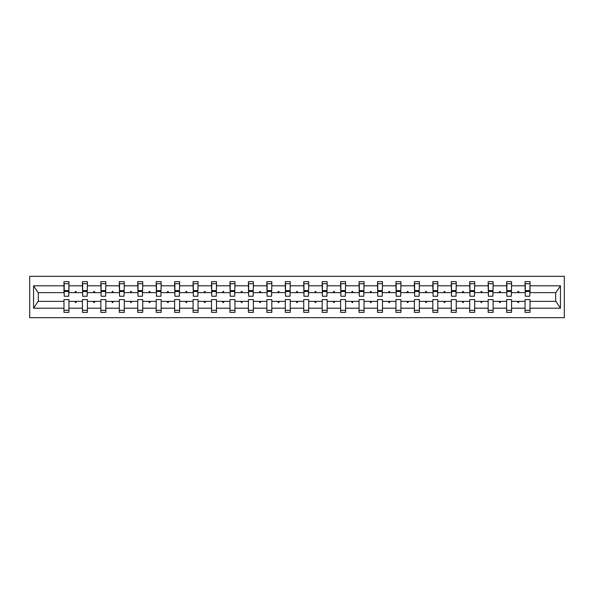 <?xml version="1.0" encoding="UTF-8"?>
<svg xmlns="http://www.w3.org/2000/svg" width="594" height="594" viewBox="0 0 594 594"><rect width="100%" height="100%" fill="white"/><g stroke="black" fill="none" stroke-linecap="round" stroke-linejoin="round"><path stroke-width="0.89" d="M29.7 317.686L564.3 317.686L564.3 276.314L29.7 276.314L29.7 317.686M529.781 294.401L530.019 292.627L555.91 292.627L560.446 285.796L560.446 308.204L530.019 308.204L530.019 299.599L525.051 299.599L525.051 301.373L511.575 301.373L511.575 299.599L506.608 299.599L506.608 301.373L493.131 301.373L493.131 299.599L488.164 299.599L488.164 301.373L474.688 301.373L474.688 299.599L469.72 299.599L469.72 301.373L456.244 301.373L456.244 299.599L451.277 299.599L451.277 301.373L437.8 301.373L437.8 299.599L432.84 299.599L432.84 301.373L419.357 301.373L419.357 299.599L414.397 299.599L414.397 301.373L400.92 301.373L400.92 299.599L395.953 299.599L395.953 301.373L382.477 301.373L382.477 299.599L377.509 299.599L377.509 301.373L364.033 301.373L364.033 299.599L359.066 299.599L359.066 301.373L345.589 301.373L345.589 299.599L340.622 299.599L340.622 301.373L327.146 301.373L327.146 299.599L322.178 299.599L322.178 301.373L308.702 301.373L308.702 299.599L303.742 299.599L303.742 301.373L290.258 301.373L290.258 299.599L285.298 299.599L285.298 301.373L271.822 301.373L271.822 299.599L266.854 299.599L266.854 301.373L253.378 301.373L253.378 299.599L248.411 299.599L248.411 301.373L234.934 301.373L234.934 299.599L229.967 299.599L229.967 301.373L216.491 301.373L216.491 299.599L211.523 299.599L211.523 301.373L198.047 301.373L198.047 299.599L193.08 299.599L193.08 301.373L179.603 301.373L179.603 299.599L174.643 299.599L174.643 301.373L161.16 301.373L161.16 299.599L156.2 299.599L156.2 301.373L142.723 301.373L142.723 299.599L137.756 299.599L137.756 301.373L124.28 301.373L124.28 299.599L119.312 299.599L119.312 301.373L105.836 301.373L105.836 299.599L100.869 299.599L100.869 301.373L87.392 301.373L87.392 299.599L82.425 299.599L82.425 301.373L68.949 301.373L68.949 312.37L63.981 312.37L63.981 301.373L38.09 301.373L33.554 308.204L33.554 285.796L38.09 292.627L63.981 292.627L63.981 285.796L33.554 285.796M530.019 308.204L530.019 312.37L525.051 312.37L525.051 301.373M530.019 292.627L530.019 281.63L525.051 281.63L525.051 285.796L511.575 285.796L511.337 294.401M525.289 294.401L525.051 285.796M525.051 308.204L511.575 308.204L511.575 312.37L506.608 312.37L506.608 301.373M511.575 285.796L511.575 281.63L506.608 281.63L506.608 285.796L493.131 285.796L492.894 294.401M506.845 294.401L506.608 285.796M506.608 308.204L493.131 308.204L493.131 312.37L488.164 312.37L488.164 301.373M493.131 285.796L493.131 281.63L488.164 281.63L488.164 285.796L474.688 285.796L474.45 294.401M488.402 294.401L488.164 285.796M488.164 308.204L474.688 308.204L474.688 312.37L469.72 312.37L469.72 301.373M474.688 285.796L474.688 281.63L469.72 281.63L469.72 285.796L456.244 285.796L456.006 294.401M469.958 294.401L469.72 285.796M469.72 308.204L456.244 308.204L456.244 312.37L451.277 312.37L451.277 301.373M456.244 285.796L456.244 281.63L451.277 281.63L451.277 285.796L437.8 285.796L437.563 294.401M451.514 294.401L451.277 285.796M451.277 308.204L437.8 308.204L437.8 312.37L432.84 312.37L432.84 301.373M437.8 285.796L437.8 281.63L432.84 281.63L432.84 285.796L419.357 285.796L419.126 294.401M433.071 294.401L432.84 285.796M432.84 308.204L419.357 308.204L419.357 312.37L414.397 312.37L414.397 301.373M419.357 285.796L419.357 281.63L414.397 281.63L414.397 285.796L400.92 285.796L400.683 294.401M414.634 294.401L414.397 285.796M414.397 308.204L400.92 308.204L400.92 312.37L395.953 312.37L395.953 301.373M400.92 285.796L400.92 281.63L395.953 281.63L395.953 285.796L382.477 285.796L382.239 294.401M396.191 294.401L395.953 285.796M395.953 308.204L382.477 308.204L382.477 312.37L377.509 312.37L377.509 301.373M382.477 285.796L382.477 281.63L377.509 281.63L377.509 285.796L364.033 285.796L363.795 294.401M377.747 294.401L377.509 285.796M377.509 308.204L364.033 308.204L364.033 312.37L359.066 312.37L359.066 301.373M364.033 285.796L364.033 281.63L359.066 281.63L359.066 285.796L345.589 285.796L345.352 294.401M359.303 294.401L359.066 285.796M359.066 308.204L345.589 308.204L345.589 312.37L340.622 312.37L340.622 301.373M345.589 285.796L345.589 281.63L340.622 281.63L340.622 285.796L327.146 285.796L326.908 294.401M340.859 294.401L340.622 285.796M340.622 308.204L327.146 308.204L327.146 312.37L322.178 312.37L322.178 301.373M327.146 285.796L327.146 281.63L322.178 281.63L322.178 285.796L308.702 285.796L308.464 294.401M322.416 294.401L322.178 285.796M322.178 308.204L308.702 308.204L308.702 312.37L303.742 312.37L303.742 301.373M308.702 285.796L308.702 281.63L303.742 281.63L303.742 285.796L290.258 285.796L290.028 294.401M303.972 294.401L303.742 285.796M303.742 308.204L290.258 308.204L290.258 312.37L285.298 312.37L285.298 301.373M290.258 285.796L290.258 281.63L285.298 281.63L285.298 285.796L271.822 285.796L271.584 294.401M285.536 294.401L285.298 285.796M285.298 308.204L271.822 308.204L271.822 312.37L266.854 312.37L266.854 301.373M271.822 285.796L271.822 281.63L266.854 281.63L266.854 285.796L253.378 285.796L253.141 294.401M267.092 294.401L266.854 285.796M266.854 308.204L253.378 308.204L253.378 312.37L248.411 312.37L248.411 301.373M253.378 285.796L253.378 281.63L248.411 281.63L248.411 285.796L234.934 285.796L234.697 294.401M248.648 294.401L248.411 285.796M248.411 308.204L234.934 308.204L234.934 312.37L229.967 312.37L229.967 301.373M234.934 285.796L234.934 281.63L229.967 281.63L229.967 285.796L216.491 285.796L216.253 294.401M230.205 294.401L229.967 285.796M229.967 308.204L216.491 308.204L216.491 312.37L211.523 312.37L211.523 301.373M216.491 285.796L216.491 281.63L211.523 281.63L211.523 285.796L198.047 285.796L197.809 294.401M211.761 294.401L211.523 285.796M211.523 308.204L198.047 308.204L198.047 312.37L193.08 312.37L193.08 301.373M198.047 285.796L198.047 281.63L193.08 281.63L193.08 285.796L179.603 285.796L179.366 294.401M193.317 294.401L193.08 285.796M193.08 308.204L179.603 308.204L179.603 312.37L174.643 312.37L174.643 301.373M179.603 285.796L179.603 281.63L174.643 281.63L174.643 285.796L161.16 285.796L160.929 294.401M174.874 294.401L174.643 285.796M174.643 308.204L161.16 308.204L161.16 312.37L156.2 312.37L156.2 301.373M161.16 285.796L161.16 281.63L156.2 281.63L156.2 285.796L142.723 285.796L142.486 294.401M156.437 294.401L156.2 285.796M156.2 308.204L142.723 308.204L142.723 312.37L137.756 312.37L137.756 301.373M142.723 285.796L142.723 281.63L137.756 281.63L137.756 285.796L124.28 285.796L124.042 294.401M137.994 294.401L137.756 285.796M137.756 308.204L124.28 308.204L124.28 312.37L119.312 312.37L119.312 301.373M124.28 285.796L124.28 281.63L119.312 281.63L119.312 285.796L105.836 285.796L105.598 294.401M119.55 294.401L119.312 285.796M119.312 308.204L105.836 308.204L105.836 312.37L100.869 312.37L100.869 301.373M105.836 285.796L105.836 281.63L100.869 281.63L100.869 285.796L87.392 285.796L87.155 294.401M101.106 294.401L100.869 285.796M100.869 308.204L87.392 308.204L87.392 312.37L82.425 312.37L82.425 301.373M87.392 285.796L87.392 281.63L82.425 281.63L82.425 285.796L68.949 285.796L68.949 281.63L63.981 281.63L63.981 285.796M82.663 294.401L82.425 285.796M68.949 301.373L68.949 299.599L63.981 299.599L63.981 301.373M63.981 292.627L64.219 294.401M511.575 308.204L511.575 301.373M493.131 308.204L493.131 301.373M474.688 308.204L474.688 301.373M456.244 308.204L456.244 301.373M437.8 308.204L437.8 301.373M419.357 308.204L419.357 301.373M400.92 308.204L400.92 301.373M382.477 308.204L382.477 301.373M364.033 308.204L364.033 301.373M345.589 308.204L345.589 301.373M327.146 308.204L327.146 301.373M308.702 308.204L308.702 301.373M290.258 308.204L290.258 301.373M271.822 308.204L271.822 301.373M253.378 308.204L253.378 301.373M234.934 308.204L234.934 301.373M216.491 308.204L216.491 301.373M198.047 308.204L198.047 301.373M179.603 308.204L179.603 301.373M161.16 308.204L161.16 301.373M142.723 308.204L142.723 301.373M124.28 308.204L124.28 301.373M105.836 308.204L105.836 301.373M87.392 308.204L87.392 301.373M560.446 285.796L530.019 285.796M82.425 308.204L68.949 308.204M63.981 308.204L33.554 308.204M517.589 292.627L519.037 292.627L518.607 291.446L518.013 291.446L517.589 292.627L511.575 292.627M525.051 292.627L519.037 292.627M517.589 301.373L518.013 302.554L518.607 302.554L519.037 301.373M499.146 292.627L500.594 292.627L500.163 291.446L499.576 291.446L499.146 292.627L493.131 292.627M506.608 292.627L500.594 292.627M499.146 301.373L499.576 302.554L500.163 302.554L500.594 301.373M480.702 292.627L482.15 292.627L481.719 291.446L481.133 291.446L480.702 292.627L474.688 292.627M488.164 292.627L482.15 292.627M480.702 301.373L481.133 302.554L481.719 302.554L482.15 301.373M462.258 292.627L463.706 292.627L463.283 291.446L462.689 291.446L462.258 292.627L456.244 292.627M469.72 292.627L463.706 292.627M462.258 301.373L462.689 302.554L463.283 302.554L463.706 301.373M443.815 292.627L445.27 292.627L444.839 291.446L444.245 291.446L443.815 292.627L437.8 292.627M451.277 292.627L445.27 292.627M443.815 301.373L444.245 302.554L444.839 302.554L445.27 301.373M425.371 292.627L426.826 292.627L426.395 291.446L425.801 291.446L425.371 292.627L419.357 292.627M432.84 292.627L426.826 292.627M425.371 301.373L425.801 302.554L426.395 302.554L426.826 301.373M406.927 292.627L408.382 292.627L407.952 291.446L407.358 291.446L406.927 292.627L400.92 292.627M414.397 292.627L408.382 292.627M406.927 301.373L407.358 302.554L407.952 302.554L408.382 301.373M388.491 292.627L389.939 292.627L389.508 291.446L388.914 291.446L388.491 292.627L382.477 292.627M395.953 292.627L389.939 292.627M388.491 301.373L388.914 302.554L389.508 302.554L389.939 301.373M370.047 292.627L371.495 292.627L371.064 291.446L370.478 291.446L370.047 292.627L364.033 292.627M377.509 292.627L371.495 292.627M370.047 301.373L370.478 302.554L371.064 302.554L371.495 301.373M351.603 292.627L353.051 292.627L352.621 291.446L352.034 291.446L351.603 292.627L345.589 292.627M359.066 292.627L353.051 292.627M351.603 301.373L352.034 302.554L352.621 302.554L353.051 301.373M333.16 292.627L334.608 292.627L334.184 291.446L333.59 291.446L333.16 292.627L327.146 292.627M340.622 292.627L334.608 292.627M333.16 301.373L333.59 302.554L334.184 302.554L334.608 301.373M314.716 292.627L316.171 292.627L315.741 291.446L315.147 291.446L314.716 292.627L308.702 292.627M322.178 292.627L316.171 292.627M314.716 301.373L315.147 302.554L315.741 302.554L316.171 301.373M296.272 292.627L297.728 292.627L297.297 291.446L296.703 291.446L296.272 292.627L290.258 292.627M303.742 292.627L297.728 292.627M296.272 301.373L296.703 302.554L297.297 302.554L297.728 301.373M277.829 292.627L279.284 292.627L278.853 291.446L278.259 291.446L277.829 292.627L271.822 292.627M285.298 292.627L279.284 292.627M277.829 301.373L278.259 302.554L278.853 302.554L279.284 301.373M259.392 292.627L260.84 292.627L260.41 291.446L259.816 291.446L259.392 292.627L253.378 292.627M266.854 292.627L260.84 292.627M259.392 301.373L259.816 302.554L260.41 302.554L260.84 301.373M240.949 292.627L242.397 292.627L241.966 291.446L241.379 291.446L240.949 292.627L234.934 292.627M248.411 292.627L242.397 292.627M240.949 301.373L241.379 302.554L241.966 302.554L242.397 301.373M222.505 292.627L223.953 292.627L223.522 291.446L222.936 291.446L222.505 292.627L216.491 292.627M229.967 292.627L223.953 292.627M222.505 301.373L222.936 302.554L223.522 302.554L223.953 301.373M204.061 292.627L205.509 292.627L205.086 291.446L204.492 291.446L204.061 292.627L198.047 292.627M211.523 292.627L205.509 292.627M204.061 301.373L204.492 302.554L205.086 302.554L205.509 301.373M185.618 292.627L187.073 292.627L186.642 291.446L186.048 291.446L185.618 292.627L179.603 292.627M193.08 292.627L187.073 292.627M185.618 301.373L186.048 302.554L186.642 302.554L187.073 301.373M167.174 292.627L168.629 292.627L168.199 291.446L167.605 291.446L167.174 292.627L161.16 292.627M174.643 292.627L168.629 292.627M167.174 301.373L167.605 302.554L168.199 302.554L168.629 301.373M148.73 292.627L150.185 292.627L149.755 291.446L149.161 291.446L148.73 292.627L142.723 292.627M156.2 292.627L150.185 292.627M148.73 301.373L149.161 302.554L149.755 302.554L150.185 301.373M130.294 292.627L131.742 292.627L131.311 291.446L130.717 291.446L130.294 292.627L124.28 292.627M137.756 292.627L131.742 292.627M130.294 301.373L130.717 302.554L131.311 302.554L131.742 301.373M111.85 292.627L113.298 292.627L112.867 291.446L112.281 291.446L111.85 292.627L105.836 292.627M119.312 292.627L113.298 292.627M111.85 301.373L112.281 302.554L112.867 302.554L113.298 301.373M93.407 292.627L94.854 292.627L94.424 291.446L93.837 291.446L93.407 292.627L87.392 292.627M100.869 292.627L94.854 292.627M93.407 301.373L93.837 302.554L94.424 302.554L94.854 301.373M74.963 292.627L76.411 292.627L75.987 291.446L75.393 291.446L74.963 292.627L68.949 292.627L68.949 285.796M82.425 292.627L76.411 292.627M74.963 301.373L75.393 302.554L75.987 302.554L76.411 301.373M68.949 292.627L68.711 294.401M560.446 308.204L555.91 301.373L530.019 301.373M38.328 292.627L38.328 301.373M555.672 301.373L555.672 292.627M64.219 291.506L64.219 283.702L68.949 283.702L68.711 296.235L64.219 296.235L64.219 291.506L68.711 291.506M63.981 310.298L68.949 310.298M82.663 291.506L82.663 283.702L87.392 283.702L87.155 296.235L82.663 296.235L82.663 291.506L87.155 291.506M82.425 310.298L87.392 310.298M101.106 291.506L101.106 283.702L105.836 283.702L105.598 296.235L101.106 296.235L101.106 291.506L105.598 291.506M100.869 310.298L105.836 310.298M119.55 291.506L119.55 283.702L124.28 283.702L124.042 296.235L119.55 296.235L119.55 291.506L124.042 291.506M119.312 310.298L124.28 310.298M137.994 291.506L137.994 283.702L142.723 283.702L142.486 296.235L137.994 296.235L137.994 291.506L142.486 291.506M137.756 310.298L142.723 310.298M156.437 291.506L156.437 283.702L161.16 283.702L160.929 296.235L156.437 296.235L156.437 291.506L160.929 291.506M156.2 310.298L161.16 310.298M174.874 291.506L174.874 283.702L179.603 283.702L179.366 296.235L174.874 296.235L174.874 291.506L179.366 291.506M174.643 310.298L179.603 310.298M193.317 291.506L193.317 283.702L198.047 283.702L197.809 296.235L193.317 296.235L193.317 291.506L197.809 291.506M193.08 310.298L198.047 310.298M211.761 291.506L211.761 283.702L216.491 283.702L216.253 296.235L211.761 296.235L211.761 291.506L216.253 291.506M211.523 310.298L216.491 310.298M230.205 291.506L230.205 283.702L234.934 283.702L234.697 296.235L230.205 296.235L230.205 291.506L234.697 291.506M229.967 310.298L234.934 310.298M248.648 291.506L248.648 283.702L253.378 283.702L253.141 296.235L248.648 296.235L248.648 291.506L253.141 291.506M248.411 310.298L253.378 310.298M267.092 291.506L267.092 283.702L271.822 283.702L271.584 296.235L267.092 296.235L267.092 291.506L271.584 291.506M266.854 310.298L271.822 310.298M285.536 291.506L285.536 283.702L290.258 283.702L290.028 296.235L285.536 296.235L285.536 291.506L290.028 291.506M285.298 310.298L290.258 310.298M303.972 291.506L303.972 283.702L308.702 283.702L308.464 296.235L303.972 296.235L303.972 291.506L308.464 291.506M303.742 310.298L308.702 310.298M322.416 291.506L322.416 283.702L327.146 283.702L326.908 296.235L322.416 296.235L322.416 291.506L326.908 291.506M322.178 310.298L327.146 310.298M340.859 291.506L340.859 283.702L345.589 283.702L345.352 296.235L340.859 296.235L340.859 291.506L345.352 291.506M340.622 310.298L345.589 310.298M359.303 291.506L359.303 283.702L364.033 283.702L363.795 296.235L359.303 296.235L359.303 291.506L363.795 291.506M359.066 310.298L364.033 310.298M377.747 291.506L377.747 283.702L382.477 283.702L382.239 296.235L377.747 296.235L377.747 291.506L382.239 291.506M377.509 310.298L382.477 310.298M396.191 291.506L396.191 283.702L400.92 283.702L400.683 296.235L396.191 296.235L396.191 291.506L400.683 291.506M395.953 310.298L400.92 310.298M414.634 291.506L414.634 283.702L419.357 283.702L419.126 296.235L414.634 296.235L414.634 291.506L419.126 291.506M414.397 310.298L419.357 310.298M433.071 291.506L433.071 283.702L437.8 283.702L437.563 296.235L433.071 296.235L433.071 291.506L437.563 291.506M432.84 310.298L437.8 310.298M451.514 291.506L451.514 283.702L456.244 283.702L456.006 296.235L451.514 296.235L451.514 291.506L456.006 291.506M451.277 310.298L456.244 310.298M469.958 291.506L469.958 283.702L474.688 283.702L474.45 296.235L469.958 296.235L469.958 291.506L474.45 291.506M469.72 310.298L474.688 310.298M488.402 291.506L488.402 283.702L493.131 283.702L492.894 296.235L488.402 296.235L488.402 291.506L492.894 291.506M488.164 310.298L493.131 310.298M506.845 291.506L506.845 283.702L511.575 283.702L511.337 296.235L506.845 296.235L506.845 291.506L511.337 291.506M506.608 310.298L511.575 310.298M525.289 291.506L525.289 283.702L530.019 283.702L529.781 296.235L525.289 296.235L525.289 291.506L529.781 291.506M525.051 310.298L530.019 310.298M64.219 290.793L68.711 290.793M82.663 290.793L87.155 290.793M101.106 290.793L105.598 290.793M119.55 290.793L124.042 290.793M137.994 290.793L142.486 290.793M156.437 290.793L160.929 290.793M174.874 290.793L179.366 290.793M193.317 290.793L197.809 290.793M211.761 290.793L216.253 290.793M230.205 290.793L234.697 290.793M248.648 290.793L253.141 290.793M267.092 290.793L271.584 290.793M285.536 290.793L290.028 290.793M303.972 290.793L308.464 290.793M322.416 290.793L326.908 290.793M340.859 290.793L345.352 290.793M359.303 290.793L363.795 290.793M377.747 290.793L382.239 290.793M396.191 290.793L400.683 290.793M414.634 290.793L419.126 290.793M433.071 290.793L437.563 290.793M451.514 290.793L456.006 290.793M469.958 290.793L474.45 290.793M488.402 290.793L492.894 290.793M506.845 290.793L511.337 290.793M525.289 290.793L529.781 290.793M64.219 290.615L68.711 290.615M82.663 290.615L87.155 290.615M101.106 290.615L105.598 290.615M119.55 290.615L124.042 290.615M137.994 290.615L142.486 290.615M156.437 290.615L160.929 290.615M174.874 290.615L179.366 290.615M193.317 290.615L197.809 290.615M211.761 290.615L216.253 290.615M230.205 290.615L234.697 290.615M248.648 290.615L253.141 290.615M267.092 290.615L271.584 290.615M285.536 290.615L290.028 290.615M303.972 290.615L308.464 290.615M322.416 290.615L326.908 290.615M340.859 290.615L345.352 290.615M359.303 290.615L363.795 290.615M377.747 290.615L382.239 290.615M396.191 290.615L400.683 290.615M414.634 290.615L419.126 290.615M433.071 290.615L437.563 290.615M451.514 290.615L456.006 290.615M469.958 290.615L474.45 290.615M488.402 290.615L492.894 290.615M506.845 290.615L511.337 290.615M525.289 290.615L529.781 290.615"/></g></svg>
